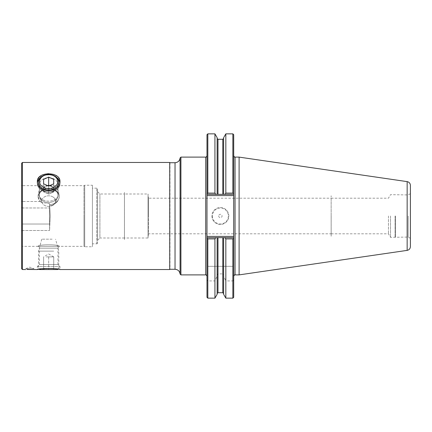 <?xml version="1.0" encoding="UTF-8"?>
<svg xmlns="http://www.w3.org/2000/svg" width="432" height="432" viewBox="0 0 432 432"><rect width="100%" height="100%" fill="white"/><g stroke="black" fill="none" stroke-linecap="round" stroke-linejoin="round"><path stroke-width="0.32" stroke-dasharray="2.16 1.62" d="M48.2 185.863A5.06 3.877 0 0 0 46.132 186.365A5.06 3.877 0 0 0 43.605 189.718A5.06 3.877 0 0 0 46.132 193.077A5.06 3.877 0 0 0 51.192 193.077A5.06 3.877 0 0 0 53.719 189.718A5.06 3.877 0 0 0 51.192 186.365A5.06 3.877 0 0 0 49.124 185.863M53.719 200.124A10.114 7.749 0 0 0 58.25 195.89A10.114 7.749 0 0 0 58.779 193.412A10.114 7.749 0 0 0 43.605 186.7A10.114 7.749 0 0 0 38.545 193.412A10.114 7.749 0 0 0 39.074 195.89A10.114 7.749 0 0 0 53.719 200.124M52.115 205.686A6.912 5.297 0 0 0 55.21 202.792A6.912 5.297 0 0 0 53.039 197.003A6.912 5.297 0 0 0 45.203 196.511A6.912 5.297 0 0 0 42.109 202.792A6.912 5.297 0 0 0 52.115 205.686M47.736 185.652L43.605 187.483L43.605 191.954L48.659 194.195L53.719 191.954L53.719 187.483L49.588 185.652M53.719 179.356L53.719 187.483L53.719 183.827L48.659 186.062L43.605 183.827L43.605 179.356L48.659 177.115L53.719 179.356L53.719 191.954L51.192 193.077A5.06 3.877 0 0 1 46.132 193.077A5.06 3.877 0 0 1 43.605 189.718A5.06 3.877 0 0 1 46.132 186.365A5.06 3.877 0 0 1 51.192 186.365A5.06 3.877 0 0 1 53.719 189.718A5.06 3.877 0 0 1 51.192 193.077L48.659 194.195L48.659 186.062L48.659 194.195L43.605 191.954L43.605 183.827L43.605 187.483L48.659 185.247L53.719 187.483L53.719 191.954L53.719 183.827M53.212 175.549A9.104 6.977 0 0 1 56.543 185.08A9.104 6.977 0 0 1 44.107 187.628A9.104 6.977 0 0 1 40.775 178.103A9.104 6.977 0 0 1 53.212 175.549M43.605 188.951A10.114 7.749 180 0 0 58.779 182.239A10.114 7.749 180 0 0 53.719 175.527A10.114 7.749 180 0 0 38.545 182.239A10.114 7.749 180 0 0 43.605 188.951M53.719 186.7A10.114 7.749 0 0 1 58.779 193.412A10.114 7.749 0 0 1 58.25 195.89A10.114 7.749 0 0 1 43.605 200.124A10.114 7.749 0 0 1 39.074 195.89A10.114 7.749 0 0 1 38.545 193.412A10.114 7.749 0 0 1 53.719 186.7M52.115 196.511A6.912 5.297 0 0 1 55.21 202.792A6.912 5.297 0 0 1 45.203 205.686A6.912 5.297 0 0 1 42.109 202.792A6.912 5.297 0 0 1 44.28 197.003A6.912 5.297 0 0 1 52.115 196.511M43.605 183.827L43.605 179.356M48.659 185.247L48.659 177.115M46.132 256.889L53.719 256.889L46.132 256.889M39.555 269.53L57.764 269.53M53.168 268.52L44.15 268.52M53.719 251.138L38.545 251.138L53.719 251.138M52.115 239.182L41.747 239.182L52.115 239.182M51.192 256.889L48.659 256.889L51.192 256.889M53.719 269.53L48.659 269.53L53.719 269.53L53.719 256.889L53.719 269.53M43.605 269.53L48.659 269.53L43.605 269.53L43.605 256.889L43.605 269.53M48.659 256.889L48.659 269.53L48.659 256.889M21.6 246.769L21.6 231.223L22.275 230.456L21.6 231.223L21.6 246.769L22.329 246.348L22.329 230.488L22.329 246.348L59.243 246.348C59.902 244.296 37.422 244.296 38.081 246.348C37.422 244.291 59.902 244.296 59.243 246.348L38.081 246.348L39.361 248.173L57.964 248.173L59.243 246.348L83.981 246.348L84.715 246.769L84.715 185.231L84.715 246.769L92.416 246.769L92.416 185.231L84.715 185.231L83.981 185.652L83.981 216L83.981 185.652L22.329 185.652L22.329 201.512L22.329 185.652L21.6 185.231L21.6 200.777L21.6 185.231M211.918 216A8.467 8.467 0 0 0 220.385 224.467A8.467 8.467 0 0 0 228.852 216A8.467 8.467 0 0 0 220.385 207.533A8.467 8.467 0 0 0 211.918 216A8.467 8.467 0 0 0 220.385 224.467A8.467 8.467 0 0 0 228.852 216A8.467 8.467 0 0 0 220.385 207.533A8.467 8.467 0 0 0 211.918 216A8.467 8.467 0 0 0 220.385 224.467A8.467 8.467 0 0 0 228.852 216M218.7 216A1.685 1.685 0 0 0 220.385 217.685A1.685 1.685 0 0 0 222.07 216A1.685 1.685 0 0 0 220.385 214.315A1.685 1.685 0 0 0 218.7 216M206.982 207.301L206.982 224.699M180.922 157.113L180.922 274.887M180.079 157.961L180.079 274.039M169.97 162.724L169.97 269.276M169.717 162.47L169.717 269.53M50.177 216L49.658 205.772C55.55 204.493 58.741 201.398 59.243 196.49C58.747 201.393 55.555 204.487 49.658 205.772L50.177 216L49.588 230.488L49.588 205.729L49.588 226.903L50.177 216M38.081 196.49C37.422 187.353 59.902 187.358 59.243 196.49C59.902 187.353 37.417 187.364 38.081 196.49L39.976 201.512L38.081 196.49A10.579 8.105 180 0 0 41.418 202.403L39.976 201.512L22.329 201.512L39.976 201.512L41.418 202.403A10.579 8.105 180 0 1 38.081 196.49A10.579 8.105 180 0 1 42.833 189.729A10.579 8.105 180 0 1 54.491 189.729A10.579 8.105 180 0 1 59.243 196.49A10.579 8.105 180 0 0 54.491 189.729A10.579 8.105 180 0 0 42.833 189.729A10.579 8.105 180 0 0 38.081 196.49M28.274 269.39L34.074 269.53L34.074 268.688L25.645 268.688L29.862 267.154L34.074 268.688L25.645 268.688L25.645 269.53M39.361 195.318L39.361 184.82A9.304 7.128 0 0 0 48.659 191.948A9.304 7.128 0 0 0 57.964 184.82A9.304 7.128 0 0 1 48.659 191.948A9.304 7.128 0 0 1 39.361 184.82A9.304 7.128 0 0 1 48.659 177.698A9.304 7.128 0 0 1 57.964 184.82A9.304 7.128 0 0 0 48.659 177.698A9.304 7.128 0 0 0 39.361 184.82L39.361 195.318A9.304 7.128 180 0 0 48.659 202.446A9.304 7.128 180 0 0 57.964 195.318L57.964 184.82L57.964 195.318A9.304 7.128 180 0 1 48.659 202.446A9.304 7.128 180 0 1 39.361 195.318A9.304 7.128 180 0 1 43.535 189.373A9.304 7.128 180 0 1 53.789 189.373A9.304 7.128 180 0 1 57.964 195.318A9.304 7.128 180 0 0 53.789 189.373A9.304 7.128 180 0 0 43.535 189.373A9.304 7.128 180 0 0 39.361 195.318M37.438 182.569A11.297 8.656 0 0 0 37.363 183.541A11.297 8.656 0 0 0 48.659 192.197A11.297 8.656 0 0 0 59.956 183.541A11.297 8.656 0 0 1 48.659 192.197A11.297 8.656 0 0 1 37.363 183.541L37.363 181.591C36.677 193.612 60.664 193.579 59.956 181.591L59.956 183.541A11.297 8.656 0 0 0 59.886 182.569M56.333 177.19A11.297 8.656 0 0 0 40.991 177.19M54.945 174.933L58.622 177.676L59.956 181.591L59.956 183.541A11.297 8.656 0 0 0 48.659 174.89A11.297 8.656 0 0 0 37.363 183.541L37.363 181.591M41.747 239.182L38.545 251.138L38.545 268.52L39.199 269.174L51.883 268.423L59.956 269.53L59.956 266.495L37.363 266.495L59.956 266.495L57.964 264.503L39.361 264.503L57.964 264.503L57.964 248.173L39.361 248.173L39.361 264.503L37.363 266.495L37.363 269.53M97.47 188.854L97.47 243.146L97.47 188.854A0.675 0.675 0 0 0 96.795 188.179L92.416 188.179L92.416 243.821L92.416 188.179M97.47 243.146A0.675 0.675 0 0 1 96.795 243.821L92.416 243.821M331.155 233.809L331.155 216L331.155 236.234L331.155 216L331.155 233.809L148.419 233.809L148.419 216L148.419 233.809L148.052 238.005L148.052 193.995L124.465 193.995L124.465 238.005L124.465 193.995M331.155 198.191L331.155 216L331.155 198.191L148.419 198.191L148.419 216L148.419 198.191L148.052 193.995L148.052 238.005L124.465 238.005M124.465 192.397L124.465 239.603L124.448 192.397M124.448 193.995L124.448 238.005L124.448 193.995L99.916 193.995L97.47 191.554L97.47 240.446L97.47 191.554M124.448 238.005L99.916 238.005L99.916 193.995L99.916 238.005L97.47 240.446M49.588 204.568A10.579 8.105 180 0 0 59.243 196.49A10.579 8.105 180 0 1 49.588 204.568L49.588 205.729L49.588 204.568M49.588 203.596L41.418 202.403L49.588 203.596L49.588 230.488L49.588 203.596M21.6 268.688L21.6 163.312M22.442 269.53L22.442 162.47M83.981 246.348L83.981 216L83.981 246.348M22.275 201.544L21.6 200.777L22.275 201.544L22.275 207.97L22.275 201.544M37.373 181.213L37.492 180.306M37.584 179.912L37.854 179.134M39.274 177.017L47.655 173.74M48.659 173.713L52.99 174.258M395.075 216L395.075 237.33L395.075 216M395.512 216L395.512 237.076L395.512 216M390.506 216L390.506 237.33L390.506 216M388.471 216L388.471 233.809L388.471 216M331.171 216L331.171 236.234L331.171 216M408.208 216L408.208 237.076L408.208 216M239.101 274.887L239.101 157.113M410.4 246.623L410.4 185.377M233.701 225.261L233.701 206.739M233.701 297.308L233.701 134.692M232.859 133.85L232.859 193.104L225.833 193.104L225.833 133.85M225.833 193.104L224.959 194.335L223.63 194.335L223.63 137.668M223.63 194.335L223.63 138.44L223.63 194.335L215.811 194.335L214.931 193.104L214.931 133.85M217.139 194.335L217.139 137.668M214.931 193.104L207.824 193.104L207.824 133.85M206.982 134.692L206.982 194.335L233.701 194.335L215.811 194.335M225.833 266.328L225.833 238.896L232.859 238.896L232.859 266.328L207.824 266.328L207.824 238.896L214.931 238.896L215.811 237.665L206.982 237.665L233.701 237.665L206.982 237.665L206.982 297.308M206.982 237.665L206.982 194.335M225.833 298.15L225.833 280.93L232.859 280.93L232.859 298.15M207.824 298.15L207.824 280.93L214.931 280.93L217.139 276.026L217.139 275.011L217.982 273.899L222.788 273.899L223.63 275.011L223.63 276.026L225.833 280.93M214.931 298.15L214.931 280.93M223.63 294.332L223.63 276.026M217.139 294.332L217.139 276.026M214.931 266.328L214.931 238.896M215.811 237.665L223.63 237.665L223.63 266.328L223.63 237.665L224.959 237.665L225.833 238.896M217.139 237.665L217.139 275.011M233.701 237.665L224.959 237.665M224.959 194.335L233.701 194.335M223.63 237.665L223.63 275.011M206.982 195.599L233.701 195.599M233.701 236.401L206.982 236.401M232.859 266.328L207.824 266.328M233.701 279.86L232.859 280.93M207.824 280.93L206.982 279.86M331.155 216L331.155 195.766L331.155 216M232.859 193.104L233.701 193.784M206.982 193.784L207.824 193.104M207.824 238.896L206.982 238.216M233.701 238.216L232.859 238.896M26.881 269.449L27.524 269.417M22.329 230.488L49.588 230.488L22.329 230.488M22.275 230.456L22.275 224.03L22.275 230.456M21.6 224.613L21.6 200.777L21.6 224.613L22.275 224.03L22.275 207.97L22.275 224.03L49.588 224.03L22.275 224.03L21.6 224.613M92.416 185.231L92.416 246.769M212.42 216A7.965 7.965 0 0 0 220.385 223.965A7.965 7.965 0 0 0 228.344 216A7.965 7.965 0 0 0 220.385 208.035A7.965 7.965 0 0 0 212.42 216M205.713 157.113L205.713 274.887M175.03 162.724L175.03 269.276M96.795 243.821L96.795 188.179L96.795 243.821M235.051 274.887L235.051 157.113M407.155 250.376L407.155 181.624M222.788 266.328L222.788 237.665M222.788 292.712L222.788 273.899M217.982 266.328L217.982 237.665M217.982 292.712L217.982 273.899M222.788 194.335L222.788 139.288M217.982 194.335L217.982 139.288M22.275 207.97L49.588 207.97L22.275 207.97L21.6 207.387L22.275 207.97M58.779 182.239L58.779 184.302M55.21 202.792L58.25 195.89L55.21 202.792M42.109 202.792L39.074 195.89L42.109 202.792M38.545 182.239L38.545 184.302M53.719 256.889L48.659 253.967L43.605 256.889M58.12 269.174L58.779 268.52L58.779 251.138L55.571 239.182M43.535 189.373L42.833 189.729L43.535 189.373M53.789 189.373L54.491 189.729L53.789 189.373M410.4 238.34L408.208 237.076L390.506 237.33L388.471 233.809L331.171 233.809M331.171 198.191L388.471 198.191L390.506 194.67L408.208 194.924L410.4 193.66"/><path stroke-width="0.65" d="M53.212 187.628A9.104 6.977 0 0 0 56.543 178.103A9.104 6.977 0 0 0 44.107 175.549A9.104 6.977 0 0 0 40.775 185.08A9.104 6.977 0 0 0 53.212 187.628M43.605 175.527A10.114 7.749 180 0 1 58.779 182.239A10.114 7.749 180 0 1 53.719 188.951A10.114 7.749 180 0 1 38.545 182.239A10.114 7.749 180 0 1 43.605 175.527M49.124 185.863A5.06 3.877 0 0 0 48.2 185.863M49.588 185.652L48.659 185.247L47.736 185.652M53.719 179.356L48.659 177.115L43.605 179.356L43.605 183.827L48.659 186.062L53.719 183.827L53.719 179.356L53.719 183.827M43.605 183.827L43.605 179.356M48.659 185.247L48.659 177.115M58.12 269.174L57.764 269.53L39.555 269.53L39.199 269.174L37.363 269.53C36.677 268.223 60.664 268.229 59.956 269.53L169.717 269.53L169.717 162.47L169.717 269.53M44.15 268.52L53.168 268.52M214.931 238.896L214.931 298.15L217.139 294.332L217.139 237.665L215.811 237.665L214.931 238.896L207.824 238.896L207.824 298.15L206.982 297.308L206.982 194.335L215.811 194.335L214.931 193.104L214.931 133.85L217.139 137.668L217.139 194.335L215.811 194.335M180.922 157.113L180.079 157.961L180.079 274.039L180.922 274.887L180.922 157.113L205.713 157.113C205.87 157.496 206.291 157.075 206.982 155.849M37.363 269.53L26.881 269.449M59.886 182.569A11.297 8.656 0 0 0 56.333 177.19M40.991 177.19A11.297 8.656 0 0 0 37.438 182.569M37.363 181.591C36.661 193.595 60.658 193.595 59.956 181.591C60.664 171.277 36.677 171.25 37.363 181.591L37.373 181.213M22.442 269.53L21.6 268.688L21.6 163.312L22.442 162.47L22.442 269.53L25.645 269.53M37.492 180.306L37.584 179.912M37.854 179.134L39.274 177.017M47.655 173.74L48.659 173.713M52.99 174.258L54.945 174.933M233.701 276.232C234.409 274.946 234.857 274.493 235.051 274.887L235.051 157.113L239.101 157.113L239.101 274.887L407.155 250.376C409.163 249.928 410.243 248.675 410.4 246.623L410.4 185.377C410.243 183.325 409.163 182.072 407.155 181.624L407.155 250.376M225.833 193.104L225.833 133.85L223.63 137.668L223.63 194.335L224.959 194.335L225.833 193.104L232.859 193.104L232.859 133.85L233.701 134.692L233.701 297.308L232.859 298.15L232.859 238.896L225.833 238.896L225.833 298.15L232.859 298.15M206.982 194.335L206.982 134.692L207.824 133.85L207.824 193.104L214.931 193.104M224.959 194.335L233.701 194.335M223.63 194.335L217.139 194.335M225.833 238.896L224.959 237.665L223.63 237.665L223.63 294.332L225.833 298.15M215.811 237.665L206.982 237.665M217.139 237.665L223.63 237.665M233.701 237.665L224.959 237.665M206.982 236.401L233.701 236.401M233.701 195.599L206.982 195.599M206.982 238.216L207.824 238.896M232.859 238.896L233.701 238.216M233.701 193.784L232.859 193.104M207.824 193.104L206.982 193.784M27.524 269.417L28.274 269.39M206.982 276.151C206.291 274.925 205.87 274.504 205.713 274.887L205.713 157.113M180.079 274.039C179.647 271.129 177.968 269.541 175.03 269.276L175.03 162.724L169.97 162.724M222.788 237.665L222.788 292.712L223.63 293.56M217.982 237.665L217.982 292.712L222.788 292.712M217.982 194.335L217.982 139.288L222.788 139.288L222.788 194.335M58.779 184.302L58.779 182.239M38.545 184.302L38.545 182.239M22.442 162.47L169.717 162.47M407.155 181.624L239.101 157.113M225.833 133.85L232.859 133.85M207.824 133.85L214.931 133.85M207.824 298.15L214.931 298.15M217.982 292.712L217.139 293.56M222.788 139.288L223.63 138.44M217.982 139.288L217.139 138.44M235.051 157.113C234.857 157.507 234.409 157.054 233.701 155.768M235.051 274.887L239.101 274.887M175.03 269.276L169.97 269.276M180.079 157.961C179.647 160.871 177.968 162.459 175.03 162.724M205.713 274.887L180.922 274.887"/></g></svg>
